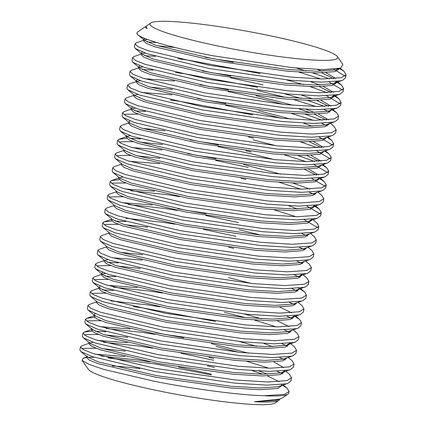 <?xml version="1.0" encoding="UTF-8"?>
<svg xmlns="http://www.w3.org/2000/svg" width="426" height="426" viewBox="0 0 426 426"><rect width="100%" height="100%" fill="white"/><g stroke="black" fill="none" stroke-linecap="round" stroke-linejoin="round"><path stroke-width="0.64" d="M338.329 68.682L335.219 69.912L317.237 71.227L287.795 69.491L213.463 58.847L155.575 45.22L144.643 40.438L143.85 39.123L144.627 38.335M339.224 68.49L339.144 68.927L334.911 71.632L316.923 72.947L287.486 71.211L213.154 60.567L155.266 46.945L146.39 43.447L143.541 40.843L143.85 39.123M317.631 69.491L322.184 71.201M325.997 72.771L335.869 78.528M336.769 81.536L334.106 83.278L332.743 83.682L314.755 84.998L285.319 83.262L210.982 72.617L153.099 58.996L142.167 54.208L141.373 52.893L142.316 52.031M321.875 72.926L333.707 78.714M336.881 81.52L336.668 82.703L332.434 85.408L314.447 86.723L285.01 84.987L210.673 74.337L152.79 60.716L143.908 57.217L141.059 54.613L141.373 52.893M311.017 81.813L319.702 84.976M323.515 86.542L333.393 92.304M334.293 95.307L331.63 97.053L330.262 97.458L312.279 98.773L282.843 97.037L208.506 86.393L150.623 72.766L139.685 67.979L138.892 66.664L139.84 65.801M319.393 86.696L331.226 92.485M334.399 95.296L334.192 96.473L329.953 99.178L311.97 100.493L282.534 98.757L208.197 88.113L150.309 74.486L141.432 70.988L138.583 68.389L138.892 66.664M321.039 100.318L330.917 106.074M138.69 67.809L131.426 70.343L130.047 71.435L133.12 74.289L142.694 78.112L205.162 92.959L285.388 104.588L317.157 106.532L336.561 105.179L341.125 102.304L340.555 105.472L337.53 107.895L327.786 111.229L309.803 112.544L280.361 110.808L206.03 100.163L148.141 86.537L137.209 81.755L136.416 80.439L137.358 79.577M301.714 95.184L312.412 98.773M316.917 100.467L328.75 106.255M331.774 109.908L327.477 112.949L309.489 114.264L280.052 112.528L205.715 101.883L147.833 88.262L138.956 84.763L136.107 82.159L136.416 80.439M255.93 95.712L293.131 105.281M306.06 109.36L314.75 112.517M318.557 114.088L328.435 119.844M338.649 116.08L338.079 119.248L335.054 121.666L325.31 124.999L307.322 126.314L277.885 124.578L203.548 113.934L145.665 100.312L134.733 95.525L127.896 89.859L127.001 88.379L127.571 85.211L130.638 88.065L140.218 91.883L202.685 106.729L282.912 118.359L314.681 120.302L334.085 118.95L338.649 116.08L336.62 112.709L331.817 109.674M228.08 91.595L260.643 98.598L283.727 104.423M299.233 108.955L309.936 112.544M314.441 114.243L326.273 120.031M329.447 122.837L329.234 124.019L325.001 126.724L307.013 128.04L277.576 126.304L203.239 115.654L145.357 102.032L136.474 98.534L133.626 95.93L133.833 94.78M258.475 110.648L290.654 119.056M303.584 123.13L312.269 126.293M336.167 129.85L335.597 133.018L332.578 135.441L322.828 138.775L304.846 140.09L275.409 138.354L201.072 127.709L143.189 114.083L132.252 109.296L125.414 103.63L124.525 102.149L125.095 98.981L128.162 101.835L137.736 105.653L200.204 120.499L280.43 132.129L312.199 134.073L331.604 132.72L336.167 129.85L334.144 126.479L330.326 123.316M225.599 105.371L258.167 112.368L281.251 118.194M326.817 137.454L322.519 140.495L304.537 141.81L275.1 140.074L200.763 129.429L142.875 115.803L133.998 112.304L131.149 109.706L131.357 108.555M313.605 141.634L323.483 147.391M333.691 143.621L333.121 146.789L330.097 149.212L320.352 152.545L302.369 153.861L272.928 152.125L198.596 141.48L140.708 127.853L129.776 123.071L122.938 117.4L122.044 115.92L122.613 112.752L125.681 115.606L135.26 119.429L197.728 134.275L277.954 145.905L309.723 147.849L329.128 146.496L333.691 143.621L331.668 140.255L327.109 137.348M309.484 141.783L321.316 147.572M324.34 151.225L320.043 154.265L302.055 155.581L272.619 153.845L198.282 143.2L140.399 129.579L131.522 126.08L128.673 123.476L128.876 122.326M311.124 155.405L321.002 161.161M128.774 122.896L121.516 125.436L120.137 126.527L123.205 129.382L132.784 133.2L195.252 148.046L275.478 159.675L307.247 161.619L326.651 160.267L331.215 157.396L330.645 160.565L327.621 162.982L317.876 166.316L299.888 167.631L270.451 165.895L196.114 155.25L138.232 141.629L127.294 136.842L126.501 135.527M253.209 139.914L276.293 145.74M307.002 155.559L318.84 161.347M321.859 164.995L317.567 168.041L299.579 169.356L270.143 167.62L195.806 156.97L137.923 143.349L129.041 139.85L126.192 137.247L126.4 136.096M308.648 169.175L318.526 174.937M319.425 177.94L316.763 179.687L315.394 180.091L297.412 181.407L267.975 179.671L193.638 169.026L135.756 155.399L124.818 150.612L117.981 144.946L117.091 143.466L117.661 140.298L120.728 143.152L130.303 146.97L192.77 161.816L272.997 173.446L304.766 175.39L324.17 174.037L328.734 171.167L326.71 167.796L322.152 164.894M218.165 146.688L250.733 153.685L273.817 159.51M304.526 169.33L316.358 175.118M319.383 178.771L315.086 181.811L297.103 183.127L267.661 181.391L193.329 170.746L135.441 157.119L126.565 153.621L123.716 151.022L123.923 149.872M243.539 164.574L280.739 174.143M326.257 184.937L325.688 188.106L322.663 190.529L312.918 193.862L294.93 195.177L265.494 193.441L191.162 182.797L133.274 169.17L122.342 164.388L115.505 158.717L114.61 157.237L115.18 154.068L118.247 156.922L127.827 160.746L190.294 175.592L270.521 187.222L302.29 189.165L321.694 187.813L326.257 184.937L324.229 181.572L319.676 178.664M316.901 192.541L312.609 195.582L294.622 196.897L265.185 195.161L190.848 184.517L132.965 170.895L124.088 167.397L121.234 164.793L121.442 163.643M323.781 198.713L323.206 201.881L320.187 204.299L310.442 207.632L292.454 208.948L263.018 207.212L188.681 196.567L130.798 182.946L119.86 178.159L113.028 172.493L112.134 171.012L112.704 167.844L115.771 170.698L125.35 174.516L187.818 189.362L268.045 200.992L299.813 202.936L319.218 201.583L323.781 198.713L321.752 195.342L317.94 192.179M314.58 205.47L314.367 206.653L310.128 209.358L292.145 210.673L262.709 208.937L188.372 198.287L130.489 184.666L121.607 181.167L118.758 178.563L118.966 177.413M288.716 205.763L297.401 208.926M311.992 219.257L309.329 221.003L307.961 221.408L289.978 222.723L260.542 220.987L186.205 210.343L128.317 196.716L117.384 191.929L110.547 186.263L109.658 184.783L110.227 181.614L113.295 184.469L122.869 188.287L185.337 203.133L265.563 214.763L297.332 216.706L316.736 215.354L321.3 212.483L319.276 209.113L314.468 206.077M311.949 220.088L307.652 223.128L289.669 224.443L260.227 222.707L185.896 212.063L128.008 198.436L119.131 194.938L116.282 192.339L116.49 191.189M318.824 226.254L318.254 229.422L315.229 231.845L305.485 235.179L287.497 236.494L258.06 234.758L183.723 224.113L125.84 210.487L114.908 205.705L108.071 200.034L107.176 198.553L107.746 195.385L110.813 198.239L120.393 202.062L182.86 216.909L263.087 228.538L294.856 230.482L314.26 229.129L318.824 226.254L316.795 222.889L312.982 219.725M309.468 233.858L305.176 236.899L287.188 238.214L257.751 236.478L183.414 225.833L125.532 212.212L116.649 208.713L113.801 206.109L114.008 204.959M316.342 240.03L315.772 243.198L312.753 245.616L303.008 248.949L285.021 250.264L255.584 248.528L181.247 237.884L123.364 224.262L112.427 219.475L105.595 213.809L104.7 212.329L105.27 209.161L108.337 212.015L117.917 215.833L180.384 230.679L260.611 242.309L292.374 244.252L311.779 242.9L316.342 240.03L314.319 236.659L310.506 233.496M306.992 247.628L302.694 250.674L284.712 251.99L255.275 250.254L180.938 239.609L123.055 225.982L114.173 222.484L111.324 219.88L111.532 218.73M313.866 253.8L313.296 256.969L310.272 259.391L300.527 262.725L282.544 264.04L253.103 262.304L178.771 251.66L120.883 238.033L109.951 233.251L103.113 227.58L102.219 226.1L102.794 222.931L105.861 225.785L115.435 229.603L177.903 244.449L258.129 256.079L289.898 258.023L309.303 256.67L313.866 253.8L311.843 250.429L308.025 247.266M304.515 261.404L300.218 264.445L282.236 265.76L252.794 264.024L178.462 253.379L120.574 239.753L111.697 236.254L108.848 233.656L109.056 232.505M302.077 274.349L299.414 276.091L298.051 276.495L280.063 277.811L250.626 276.075L176.289 265.43L118.407 251.803L107.474 247.021L100.637 241.35L99.743 239.87L100.312 236.702L103.38 239.556L112.959 243.379L175.427 258.225L255.653 269.855L287.422 271.799L306.827 270.446L311.39 267.571L309.361 264.205L305.548 261.042M302.034 275.175L297.742 278.215L279.754 279.531L250.318 277.795L175.981 267.15L118.098 253.529L109.216 250.03L106.367 247.426L106.575 246.276M308.909 281.346L308.339 284.515L305.32 286.932L295.569 290.266L277.587 291.581L248.15 289.845L173.813 279.2L115.931 265.579L104.993 260.792L98.156 255.126L97.266 253.646L97.836 250.477L100.903 253.332L110.483 257.15L172.945 271.996L253.177 283.625L284.941 285.569L304.345 284.217L308.909 281.346L306.885 277.976L303.072 274.813M299.558 288.945L295.261 291.991L277.278 293.306L247.841 291.57L173.504 280.926L115.616 267.299L106.74 263.8L103.891 261.197L104.098 260.052M306.432 295.117L305.863 298.285L302.838 300.708L293.093 304.042L275.111 305.357L245.669 303.621L171.337 292.976L113.449 279.349L102.517 274.568L95.68 268.897L94.785 267.416L95.355 264.248L98.427 267.102L108.002 270.92L170.469 285.766L250.696 297.396L282.465 299.34L301.869 297.987L306.432 295.117L304.409 291.746L299.6 288.711M228.432 277.635L251.516 283.46M297.082 302.721L292.784 305.762L274.797 307.077L245.36 305.341L171.028 294.696L113.14 281.069L104.264 277.571L101.415 274.972L101.617 273.822M294.643 315.666L291.98 317.407L290.617 317.812L272.629 319.127L243.193 317.391L168.856 306.747L110.973 293.12L100.041 288.338L93.203 282.667L92.309 281.187L92.879 278.018L95.946 280.872L105.526 284.696L167.993 299.542L248.22 311.172L279.988 313.115L299.393 311.763L303.956 308.887L301.928 305.522L298.115 302.359M279.749 307.05L291.581 312.838M294.6 316.491L290.308 319.532L272.32 320.847L242.884 319.111L168.547 308.467L110.664 294.845L101.782 291.347L98.933 288.743L99.141 287.593M301.475 322.663L300.905 325.831L297.886 328.249L288.136 331.582L270.153 332.898L240.717 331.162L166.38 320.517L108.497 306.896L97.559 302.109L90.722 296.443L89.833 294.962L90.403 291.794L93.47 294.648L103.044 298.466L165.512 313.312L245.738 324.942L277.507 326.886L296.911 325.533L301.475 322.663L299.451 319.292L294.893 316.39M277.267 320.826L289.1 326.614M292.124 330.262L287.827 333.308L269.844 334.623L240.408 332.887L166.071 322.242L108.183 308.616L99.306 305.117L96.457 302.513L96.665 301.368M289.685 343.207L287.023 344.953L285.66 345.358L267.677 346.673L238.235 344.938L163.904 334.293L106.015 320.666L95.083 315.884L88.246 310.213L87.351 308.733L87.921 305.564L90.988 308.419L100.568 312.237L163.036 327.088L243.262 338.713L275.031 340.656L294.435 339.304L298.999 336.433L296.975 333.063L293.157 329.9M289.648 344.038L285.351 347.078L267.363 348.393L237.926 346.657L163.589 336.013L105.707 322.386L96.83 318.888L93.981 316.289L94.183 315.139M263.934 343.489L272.624 346.647M296.523 350.204L295.953 353.372L292.928 355.795L283.183 359.129L265.196 360.444L235.759 358.708L161.422 348.063L103.539 334.437L92.602 329.655L85.77 323.984L84.875 322.503L85.445 319.335L88.512 322.189L98.092 326.012L160.559 340.859L240.786 352.488L272.555 354.432L291.959 353.079L296.523 350.204L294.494 346.839L290.058 343.159M287.167 357.808L282.875 360.849L264.887 362.164L235.45 360.428L161.113 349.783L103.23 336.162L94.348 332.663L91.499 330.059L91.808 328.339M211.323 343.617L248.528 353.181M273.955 361.988L283.833 367.745M284.733 370.753L282.071 372.494L280.702 372.899L262.72 374.214L233.283 372.478L158.946 361.834L101.063 348.212L90.126 343.425L83.288 337.759L82.399 336.279L82.969 333.111L86.036 335.965L95.61 339.783L158.078 354.629L238.304 366.259L270.073 368.202L289.478 366.85L294.041 363.98L292.018 360.609L288.2 357.446M216.041 346.498L239.124 352.323M284.69 371.578L280.393 374.624L262.411 375.94L232.969 374.204L158.637 363.559L100.749 349.932L91.872 346.434L89.023 343.83L89.332 342.11M258.981 371.03L267.666 374.193M89.125 343.255L81.867 345.79L80.487 346.881L83.555 349.735L93.134 353.553L155.602 368.405L235.828 380.029L267.597 381.973L287.002 380.62L291.565 377.75L290.995 380.919L287.971 383.341L278.226 386.675L260.238 387.99L230.801 386.254L156.47 375.61L98.582 361.983L87.649 357.201L86.856 355.88L86.547 357.606L89.396 360.204L98.273 363.703L156.156 377.329L230.493 387.974L259.929 389.71L277.917 388.395L282.214 385.354M252.155 370.625L262.853 374.22M267.358 375.913L279.19 381.701M147.183 28.675L146.086 26.689A98.747 10.368 10.2 0 0 147.183 28.675L145.106 26.891L146.145 26.487M150.74 23.015A95.344 10.011 10.2 0 0 216.749 45.758A95.344 10.011 10.2 0 0 337.371 56.599A95.344 10.011 10.2 0 0 270.984 35.933A95.344 10.011 10.2 0 0 150.74 23.015L146.821 25.709A98.747 10.368 10.2 0 0 146.086 26.689M144.265 40.081L147.279 39.357M204.927 57.206L233.341 62.329M141.783 53.857L145.191 53.09M202.451 70.977L230.865 76.105M139.307 67.627L142.715 66.861M230.557 77.825L263.124 84.822M144.515 78.709L174.452 81.057M199.975 84.747L228.389 89.875M136.831 81.398L140.239 80.631M142.034 92.479L171.971 94.833M197.494 98.523L225.908 103.651M134.35 95.174L137.758 94.407M131.458 107.98L132.401 107.118M132.374 108.731L135.282 108.177M128.982 121.756L129.925 120.893M248.496 137.028L253.523 138.189M129.392 122.715L129.898 122.507M190.06 139.84L218.474 144.968M246.015 150.804L251.042 151.965M127.417 136.277L130.324 135.724M132.124 147.572L162.061 149.92M187.584 153.61L215.998 158.738M124.44 150.261L124.94 150.048M215.689 160.458L248.257 167.455M129.642 161.342L159.585 163.69M241.063 178.345L246.09 179.506M119.482 177.807L122.89 177.04M124.69 188.888L154.627 191.237M130.819 190.747L167.104 194.687L179.841 196.647M122.209 202.659L152.151 205.007M177.674 208.697L206.088 213.825M128.343 204.523L164.628 208.458L177.36 210.423M205.774 215.545L238.342 222.548M125.867 218.293L162.152 222.228L174.884 224.193M203.298 229.321L235.866 236.318M228.671 247.208L233.698 248.369M112.299 257.746L142.236 260.1M105.115 260.227L108.023 259.674M101.723 273.247L102.666 272.384M102.639 273.998L105.547 273.444M99.242 287.023L100.19 286.16M107.341 285.292L137.284 287.641M99.657 287.981L100.158 287.774M113.476 287.156L149.76 291.091L162.492 293.056M110.994 300.926L147.279 304.862L160.016 306.827M94.29 314.564L95.232 313.701M94.7 315.528L95.206 315.315M99.908 326.609L129.845 328.957M155.368 332.647L183.782 337.775M92.224 329.298L92.724 329.09M106.042 328.473L142.327 332.408L155.059 334.373M97.432 340.379L127.369 342.733M208.846 357.387L213.873 358.548M90.248 342.861L93.156 342.307M103.561 342.243L139.845 346.178L152.583 348.143M180.997 353.271L213.564 360.268M94.95 354.155L124.893 356.503M87.266 356.844L87.772 356.631M101.084 356.014L137.369 359.954L150.101 361.914M178.515 367.042L211.083 374.039M144.643 40.438L137.646 34.628A106.601 11.193 -169.8 0 1 136.97 32.988L137.646 34.628C142.502 39.33 173.11 48.074 212.329 55.657L292.71 67.718L323.467 69.614L340.752 68.053L342.871 64.417L337.371 56.599M279.733 399.125L279.701 399.311A98.747 10.368 -169.8 0 1 278.961 400.291L275.047 402.985A95.344 10.011 -169.8 0 1 154.803 390.067A95.344 10.011 -169.8 0 1 88.416 369.401L82.048 360.348L83.342 358.181L86.558 357.531M278.961 400.291A98.747 10.368 -169.8 0 1 254.434 401.707L279.925 399.055L282.694 397.73L288.024 394.071A106.601 11.193 10.2 0 0 288.817 393.012L289.089 391.521L287.06 388.155L282.252 385.12M82.048 360.348L88.837 364.331L104.077 369.48L153.759 381.158C192.403 388.842 237.591 394.95 264.067 395.733A106.601 11.193 10.2 0 0 288.024 394.071M143.642 40.262L136.384 42.802L135.005 43.894L138.072 46.748L147.652 50.566L210.119 65.412L290.346 77.042L322.115 78.986L341.519 77.633L346.082 74.763L344.054 71.392L339.501 68.49M333.909 69.273L345.044 76.206M346.082 74.763L345.513 77.931L342.488 80.349L340.949 80.802L321.545 82.154L289.776 80.21L209.549 68.581L147.082 53.735L135.33 48.543L134.435 47.062L135.005 43.894M141.166 54.038L133.902 56.573L132.529 57.664L135.596 60.519L145.175 64.337L207.638 79.183L287.87 90.813L319.633 92.756L339.037 91.404L343.601 88.533L341.577 85.163L336.769 82.127M336.444 81.962L335.821 81.643M329.708 78.916L312.625 72.867M306.097 70.87L296.262 68.059M299.111 72.18L320.869 78.97M329.138 82.085L342.568 89.982M343.601 88.533L343.031 91.702L340.012 94.125L338.468 94.572L319.063 95.925L287.294 93.981L207.068 82.356L144.6 67.51L132.848 62.313L131.959 60.833L132.529 57.664M341.125 102.304L339.101 98.939L334.293 95.903M333.968 95.733L333.345 95.419M327.232 92.687L310.149 86.638M303.621 84.641L286.549 79.891M326.662 95.855L340.086 103.752M337.53 107.895L335.992 108.348L316.587 109.7L284.818 107.757L204.592 96.127L142.124 81.281L130.372 76.084L129.477 74.603L130.047 71.435M331.492 109.503L330.864 109.189M324.756 106.463L307.668 100.414M301.145 98.411L284.067 93.661M257.016 90.44L285.058 97.24M294.153 99.721L315.911 106.511M324.186 109.631L329.846 112.134M335.054 121.666L333.515 122.118L314.111 123.471L282.342 121.527L202.116 109.897L139.648 95.051L127.896 89.859M322.274 120.233L305.192 114.184M291.677 113.497L313.435 120.286M321.705 123.402L327.365 125.91M332.578 135.441L331.034 135.889L311.63 137.241L279.861 135.298L199.634 123.673L137.167 108.827L125.414 103.63M319.228 137.172L332.653 145.069M330.097 149.212L328.558 149.664L309.154 151.017L277.385 149.073L197.158 137.444L134.691 122.597L122.938 117.4M331.215 157.396L329.186 154.026L324.633 151.124M317.322 147.779L300.234 141.73M316.752 150.948L330.177 158.839M327.621 162.982L326.082 163.435L306.677 164.787L274.908 162.844L194.682 151.214L132.214 136.368L120.462 131.176L119.568 129.696L120.137 126.527M314.841 161.55L297.758 155.501M284.243 154.814L305.996 161.603M314.271 164.718L327.695 172.615M328.734 171.167L328.164 174.335L325.144 176.758L323.6 177.205L304.196 178.558L272.427 176.614L192.201 164.99L129.733 150.144L117.981 144.946M311.795 178.489L325.219 186.386M322.663 190.529L321.124 190.981L301.72 192.334L269.951 190.39L189.724 178.76L127.257 163.914L115.505 158.717M309.888 189.096L292.8 183.047M279.286 182.355L301.044 189.144M309.319 192.264L314.974 194.767M320.187 204.299L318.643 204.752L299.238 206.104L267.475 204.16L187.248 192.531L124.781 177.685L113.028 172.493M314.143 205.912L313.52 205.593M306.837 206.035L320.261 213.932M321.3 212.483L320.73 215.652L317.705 218.075L316.167 218.522L296.762 219.875L264.993 217.931L184.767 206.306L122.299 191.46L110.547 186.263M274.328 209.901L296.086 216.69M304.361 219.805L317.785 227.702M315.229 231.845L313.69 232.298L294.286 233.65L262.517 231.707L182.291 220.077L119.823 205.231L108.071 200.034M301.88 233.581L307.54 236.084M312.753 245.616L311.209 246.068L291.805 247.421L260.041 245.477L179.809 233.847L117.347 219.001L105.595 213.809M239.21 229.752L260.275 234.966M299.403 247.352L305.064 249.86M310.272 259.391L308.733 259.839L289.329 261.191L257.56 259.248L177.333 247.623L114.866 232.777L103.113 227.58M296.927 261.122L302.588 263.63M311.39 267.571L310.82 270.739L307.796 273.162L306.257 273.614L286.852 274.967L255.083 273.023L174.857 261.394L112.389 246.547L100.637 241.35M301.752 274.77L301.129 274.456M294.446 274.898L300.106 277.401M305.32 286.932L303.775 287.385L284.371 288.737L252.602 286.794L172.376 275.164L109.908 260.318L98.156 255.126M299.276 288.546L298.653 288.226M291.97 288.668L297.63 291.176M302.838 300.708L301.299 301.155L281.895 302.508L250.126 300.564L169.899 288.94L107.432 274.094L95.68 268.897M289.494 302.439L295.154 304.947M303.956 308.887L303.387 312.056L300.362 314.479L298.823 314.931L279.419 316.284L247.65 314.34L167.423 302.71L104.956 287.864L93.203 282.667M287.012 316.214L292.673 318.717M297.886 328.249L296.342 328.702L276.937 330.054L245.168 328.111L164.942 316.481L102.474 301.635L90.722 296.443M261.495 318.77L244.423 314.021M224.342 312.386L245.408 317.599M254.508 320.08L276.261 326.87M284.536 329.985L290.197 332.493M298.999 336.433L298.429 339.602L295.404 342.025L293.865 342.472L274.461 343.825L242.692 341.881L162.466 330.257L99.998 315.41L88.246 310.213M282.06 343.755L287.72 346.263M292.928 355.795L291.389 356.248L271.985 357.6L240.216 355.657L159.99 344.027L97.522 329.181L85.77 323.984M256.537 346.311L239.465 341.561M279.578 357.531L285.239 360.034M294.041 363.98L293.471 367.148L290.452 369.566L288.908 370.018L269.504 371.371L237.735 369.427L157.508 357.797L95.041 342.951L83.288 337.759M291.565 377.75L289.536 374.379L285.724 371.216M247.075 361.397L268.827 368.186M277.102 371.302L282.763 373.81M287.971 383.341L286.432 383.789L267.027 385.141L235.258 383.198L155.032 371.573L92.564 356.727L80.812 351.53L79.918 350.05L80.487 346.881M136.97 32.988A106.601 11.193 -169.8 0 1 137.763 31.929L145.106 26.886M156.475 42.43L147.183 41.966M156.97 45.678L175.208 47.536M260.068 73.496L187.429 60.013L177.93 58.719M155.415 56.307L144.707 55.737M257.586 87.271L184.953 73.789L175.453 72.495M152.939 70.077L142.225 69.513M136.208 81.579L128.95 84.119L127.571 85.211M149.537 86.995L172.402 89.433M252.634 114.812L179.996 101.329L170.496 100.035M133.732 95.355L126.469 97.889L125.095 98.981M145.506 111.394L134.792 110.829M131.251 109.125L123.993 111.66L122.613 112.752M124.051 114.642L126.394 114.237L138.178 114.136M142.103 128.311L164.969 130.75M140.548 138.94L129.839 138.37M126.751 138.359L119.035 139.206L117.661 140.298M119.099 142.188L121.437 141.783L133.226 141.677M139.627 142.082L162.492 144.52M123.817 150.442L116.559 152.977L115.18 154.068M116.617 155.959L118.96 155.554L130.745 155.453M137.151 155.852L160.016 158.296M121.341 164.212L114.077 166.752L112.704 167.844M119.317 179.676L111.601 180.523L110.227 181.614M111.665 183.505L114.003 183.1L125.792 182.994M116.383 191.759L109.125 194.293L107.746 195.385M109.184 197.275L111.527 196.871L123.311 196.769M113.907 205.529L106.644 208.069L105.27 209.161M125.681 221.573L114.972 221.003M111.884 220.993L104.168 221.839L102.794 222.931M104.226 224.821L106.569 224.417L118.359 224.31M124.759 224.715L147.625 227.154M108.949 233.075L101.692 235.61L100.312 236.702M106.473 246.846L99.21 249.386L97.836 250.477M119.802 252.261L142.667 254.7M118.247 262.89L107.533 262.32M103.997 260.621L96.734 263.156L95.355 264.248M96.793 266.138L99.136 265.733L110.925 265.627M117.326 266.032L140.191 268.471M115.771 276.66L105.057 276.096M101.516 274.392L94.258 276.927L92.879 278.018M94.316 279.909L96.659 279.504L108.444 279.403M113.289 290.436L102.581 289.866M99.04 288.162L91.776 290.702L90.403 291.794M91.84 293.679L94.178 293.28L105.968 293.173M215.46 321.396L142.827 307.913L133.327 306.619M96.558 301.938L89.3 304.473L87.921 305.564M94.54 317.397L86.824 318.243L85.445 319.335M86.883 321.225L89.226 320.821L101.01 320.719M105.856 331.753L95.147 331.183M92.059 331.167L84.343 332.019L82.969 333.111M84.407 334.996L86.744 334.596L98.534 334.49M104.934 334.895L127.8 337.333M81.925 348.772L84.268 348.367L96.052 348.26M102.458 348.665L125.324 351.104M207.457 365.881L214.427 367.473M264.067 395.733L284.525 394.396L289.089 391.521M281.932 384.95L281.304 384.635M112.187 365.945A95.344 10.011 -169.8 0 1 139.893 368.586M87.905 357.398L94.098 357.228M108.097 357.947L155.767 364.086L211.403 374.939M279.925 399.055L275.75 400.445L254.434 401.707M340.752 68.053L336.583 69.507M342.488 80.349L334.106 83.278M135.33 48.543L142.167 54.208M340.012 94.125L331.63 97.053M132.848 62.313L139.685 67.979M130.372 76.084L137.209 81.755M120.462 131.176L127.294 136.842M325.144 176.758L316.763 179.687M317.705 218.075L309.329 221.003M307.796 273.162L299.414 276.091M300.362 314.479L291.98 317.407M295.404 342.025L287.023 344.953M290.452 369.566L282.071 372.494M80.812 351.53L87.649 357.201M287.06 388.155L283.247 384.992M84.343 332.019L91.606 329.479M86.824 318.243L94.082 315.709M299.451 319.292L295.639 316.129M304.409 291.746L300.591 288.583M104.168 221.839L111.431 219.305M111.601 180.523L118.865 177.988M319.276 209.113L315.458 205.95M324.229 181.572L320.416 178.409M119.035 139.206L126.298 136.671M326.71 167.796L322.892 164.633M329.186 154.026L325.373 150.863M331.668 140.255L327.85 137.092M336.62 112.709L332.184 109.035M339.101 98.939L334.666 95.259M341.577 85.163L337.142 81.488M344.054 71.392L340.23 68.219M86.648 357.025L83.342 358.181"/></g></svg>
